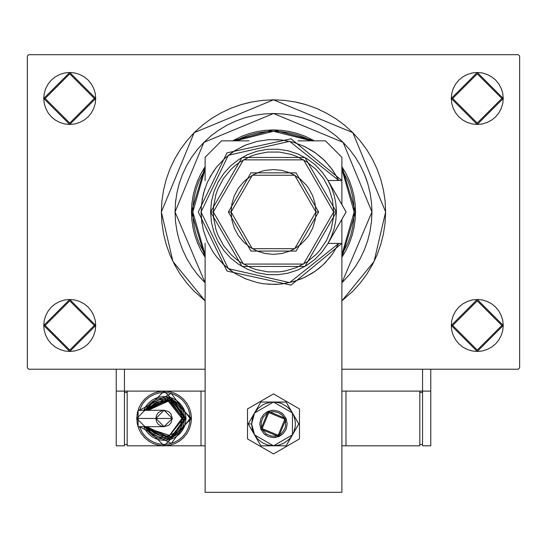 <?xml version="1.0" encoding="UTF-8"?>
<svg xmlns="http://www.w3.org/2000/svg" width="547" height="547" viewBox="0 0 547 547"><rect width="100%" height="100%" fill="white"/><g stroke="black" fill="none" stroke-linecap="round" stroke-linejoin="round"><path stroke-width="0.82" d="M462.824 303.858L458.885 307.093L455.651 311.031L453.251 315.523L451.774 320.398L451.275 325.465L452.642 325.465L477.257 350.08L501.873 325.465L477.257 300.85L452.642 325.465L451.275 325.465L477.257 299.482L503.24 325.465L501.873 325.465L477.257 350.08L452.642 325.465L477.257 300.85L501.873 325.465L503.24 325.465L502.741 320.398L501.264 315.523L498.864 311.031L495.63 307.093L491.691 303.858L487.199 301.459L482.324 299.982L477.257 299.482L472.191 299.982L467.316 301.459L462.824 303.858L458.885 307.093L455.651 311.031L453.251 315.523L451.774 320.398L451.275 325.465L451.774 330.532L453.251 335.407L455.651 339.899L458.885 343.837L462.824 347.072L467.316 349.471L472.191 350.948L477.257 351.447L482.324 350.948L487.199 349.471L491.691 347.072L495.63 343.837L498.864 339.899L501.264 335.407L502.741 330.532L503.24 325.465L477.257 351.447L451.275 325.465L451.774 330.532L453.251 335.407L455.651 339.899L458.885 343.837M88.115 343.837L91.349 339.899L93.749 335.407L95.226 330.532L95.725 325.465L69.742 351.447L43.76 325.465L45.127 325.465L69.742 350.08L94.358 325.465L69.742 300.85L45.127 325.465L43.76 325.465L69.742 299.482L95.725 325.465L94.358 325.465L69.742 350.08L45.127 325.465L69.742 300.85L94.358 325.465L95.725 325.465L95.226 320.398L93.749 315.523L91.349 311.031L88.115 307.093L84.176 303.858L79.684 301.459L74.809 299.982L69.742 299.482L64.676 299.982L59.801 301.459L55.309 303.858L51.37 307.093L48.136 311.031L45.736 315.523L44.259 320.398L43.76 325.465L44.259 330.532L45.736 335.407L48.136 339.899L51.37 343.837L55.309 347.072L59.801 349.471L64.676 350.948L69.742 351.447L74.809 350.948L79.684 349.471L84.176 347.072L88.115 343.837L91.349 339.899L93.749 335.407L95.226 330.532L95.725 325.465L95.226 320.398L93.749 315.523L91.349 311.031L88.115 307.093L84.176 303.858M84.176 120.066L88.115 116.832L91.349 112.894L93.749 108.402L95.226 103.527L95.725 98.46L69.742 124.442L43.76 98.46L45.127 98.46L69.742 123.075L94.358 98.46L69.742 73.845L45.127 98.46L43.76 98.46L69.742 72.477L95.725 98.46L94.358 98.46L69.742 123.075L45.127 98.46L69.742 73.845L94.358 98.46L95.725 98.46L95.226 93.393L93.749 88.518L91.349 84.026L88.115 80.088L84.176 76.853L79.684 74.454L74.809 72.977L69.742 72.477L64.676 72.977L59.801 74.454L55.309 76.853L51.37 80.088L48.136 84.026L45.736 88.518L44.259 93.393L43.76 98.46L44.259 103.527L45.736 108.402L48.136 112.894L51.37 116.832L55.309 120.066L59.801 122.466L64.676 123.943L69.742 124.442L74.809 123.943L79.684 122.466L84.176 120.066L88.115 116.832L91.349 112.894L93.749 108.402L95.226 103.527L95.725 98.46L95.226 93.393L93.749 88.518L91.349 84.026L88.115 80.088M458.885 80.088L455.651 84.026L453.251 88.518L451.774 93.393L451.275 98.46L452.642 98.46L477.257 123.075L501.873 98.46L477.257 73.845L452.642 98.46L451.275 98.46L477.257 72.477L503.24 98.46L501.873 98.46L477.257 123.075L452.642 98.46L477.257 73.845L501.873 98.46L503.24 98.46L502.741 93.393L501.264 88.518L498.864 84.026L495.63 80.088L491.691 76.853L487.199 74.454L482.324 72.977L477.257 72.477L472.191 72.977L467.316 74.454L462.824 76.853L458.885 80.088L455.651 84.026L453.251 88.518L451.774 93.393L451.275 98.46L451.774 103.527L453.251 108.402L455.651 112.894L458.885 116.832L462.824 120.066L467.316 122.466L472.191 123.943L477.257 124.442L482.324 123.943L487.199 122.466L491.691 120.066L495.63 116.832L498.864 112.894L501.264 108.402L502.741 103.527L503.24 98.46L477.257 124.442L451.275 98.46L451.774 103.527L453.251 108.402L455.651 112.894L458.885 116.832L462.824 120.066M367.481 182.595L367.181 181.652M385.635 211.962L374.1 261.493L341.875 300.836L352.794 291.257L360.179 283.1L366.736 274.259L372.398 264.823L377.102 254.875L380.808 244.516L383.481 233.836L385.095 222.95L385.635 211.962L385.095 200.975L383.481 190.089L380.808 179.409L377.102 169.05L372.398 159.102L366.736 149.666L360.179 140.825L352.794 132.668L344.637 125.284L335.796 118.726L326.361 113.065L316.412 108.361L306.053 104.655L295.373 101.981L284.488 100.368L273.5 99.828L262.512 100.368L251.627 101.981L240.947 104.655L230.588 108.361L220.639 113.065L211.204 118.726L202.363 125.284L194.206 132.668L186.821 140.825L180.264 149.666L174.602 159.102L169.898 169.05L166.192 179.409L163.519 190.089L161.905 200.975L161.365 211.962L194.206 132.668L273.5 99.828L352.794 132.668L385.635 211.962M205.125 300.836L172.9 261.493L161.365 211.962L161.905 222.95L163.519 233.836L166.192 244.516L169.898 254.875L174.602 264.823L180.264 274.259L186.821 283.1L194.206 291.257L205.125 300.836M343.119 281.582L349.608 274.423L355.365 266.662L360.336 258.375L364.466 249.644L367.721 240.543L370.066 231.169L371.488 221.61L370.066 231.169L367.721 240.543L364.466 249.644L360.336 258.375L355.365 266.662L349.608 274.423L341.875 282.806L371.96 211.962L371.488 221.61L371.96 211.962L371.488 202.315L370.066 192.756L367.721 183.382L364.466 174.281L360.336 165.55L355.365 157.262L349.608 149.502L343.119 142.343L335.961 135.854L328.2 130.097L319.913 125.126L311.181 120.996L302.081 117.742L292.707 115.396L283.148 113.974L273.5 113.502L263.852 113.974L254.293 115.396L244.919 117.742L235.819 120.996L227.087 125.126L218.8 130.097L211.039 135.854L203.881 142.343L197.392 149.502L191.635 157.262L186.664 165.55L182.534 174.281L179.279 183.382L176.934 192.756L175.512 202.315L176.934 192.756L179.279 183.382L182.534 174.281L186.664 165.55L191.635 157.262L197.392 149.502L203.881 142.343L211.039 135.854L218.8 130.097L227.087 125.126L235.819 120.996L244.919 117.742L254.293 115.396L263.852 113.974L273.5 113.502L283.148 113.974L292.707 115.396L302.081 117.742L311.181 120.996L319.913 125.126L328.2 130.097L335.961 135.854L343.119 142.343L349.608 149.502L355.365 157.262L360.336 165.55L364.466 174.281L367.721 183.382L370.066 192.756L371.488 202.315L371.96 211.962L343.119 142.343L273.5 113.502L203.881 142.343L175.04 211.962L175.512 202.315L175.04 211.962L175.512 221.61L176.934 231.169L179.279 240.543L182.534 249.644L186.664 258.375L191.635 266.662L197.392 274.423L203.881 281.582L197.392 274.423L191.635 266.662L186.664 258.375L182.534 249.644L179.279 240.543L176.934 231.169L175.512 221.61L175.04 211.962L205.125 282.806L203.881 281.582L205.125 282.806L175.04 211.962L203.881 142.343L273.5 113.502L343.119 142.343L371.96 211.962L341.875 282.806L343.133 281.575M518.283 369.225L341.875 369.225L422.558 369.225L422.558 391.105L341.875 391.105L422.558 391.105L422.558 369.225L341.875 369.225L518.283 369.225L519.65 367.857L519.65 56.067L519.65 367.857L518.283 369.225M205.125 369.225L28.717 369.225L27.35 367.857L27.35 56.067L28.717 54.7L518.283 54.7L28.717 54.7L27.35 56.067L27.35 367.857L28.717 369.225L205.125 369.225M175.785 199.86L175.464 202.834M518.283 54.7L519.65 56.067L518.283 54.7M304.289 104.135L296.324 102.173M249.829 102.357L240.947 104.655M482.324 72.977L477.257 72.477L472.191 72.977M467.316 122.466L472.191 123.943L477.257 124.442L482.324 123.943L487.199 122.466M74.809 72.977L69.742 72.477L64.676 72.977M51.384 116.846L55.295 120.06M59.801 122.466L64.676 123.943L69.742 124.442L74.809 123.943L79.684 122.466M79.684 301.459L74.809 299.982L69.742 299.482L64.676 299.982L59.801 301.459M64.676 350.948L69.742 351.447L74.809 350.948M495.616 307.079L491.705 303.865M487.199 301.459L482.324 299.982L477.257 299.482L472.191 299.982L467.316 301.459M472.191 350.948L477.257 351.447L482.324 350.948M341.875 166.609L355.55 211.962L354.183 211.962L341.875 254.793L348.042 242.841L350.709 235.381L352.63 227.702L353.793 219.873L354.183 211.962L353.793 204.052L352.63 196.223L350.709 188.544L348.042 181.084L341.875 169.132L354.183 211.962L355.55 211.962L341.875 257.316L355.55 211.962L341.875 166.609L345.861 173.283L349.307 180.565L352.015 188.147L353.957 195.881M191.45 211.962L205.125 257.316L191.45 211.962L205.125 166.609L191.45 211.962L192.817 211.962L191.45 211.962M205.125 254.793L192.817 211.962L193.207 219.873L194.37 227.702L196.291 235.381L198.958 242.841L205.125 254.793M191.45 211.908L191.84 203.969M191.847 203.874L193.009 196.031M193.029 195.956L194.985 188.147L197.693 180.565L201.139 173.283L205.125 166.609M289.507 131.492L297.315 133.447L304.898 136.155L314.436 140.852L273.5 129.912L232.564 140.852L242.102 136.155L249.685 133.447L257.418 131.506M257.569 131.471L265.411 130.309M265.507 130.302L273.445 129.912M273.555 129.912L281.493 130.302M281.589 130.309L289.431 131.471M353.991 196.031L355.153 203.874M355.16 203.969L355.55 211.908M355.55 212.017L355.16 219.956M355.153 220.051L353.991 227.894M353.971 227.969L352.015 235.778L349.307 243.36L345.861 250.642L341.875 257.316M205.125 257.316L201.139 250.642L197.693 243.36L194.985 235.778L193.043 228.044M193.009 227.894L191.847 220.051M191.84 219.956L191.45 212.017M179.279 240.543L182.534 249.644M367.721 183.382L367.584 182.93M366.887 180.756L366.175 178.705M365.909 177.987L364.466 174.281M244.919 117.742L235.819 120.996M232.564 140.852L273.5 129.912L314.436 140.852M311.619 140.852L304.378 137.42L296.918 134.753L289.24 132.832L281.411 131.67L273.5 131.28L265.589 131.67L257.76 132.832L250.082 134.753L242.622 137.42L235.381 140.852L273.5 131.28L311.619 140.852M205.125 169.132L198.958 181.084L196.291 188.544L194.37 196.223L193.207 204.052L192.817 211.962L205.125 169.132M325.465 140.852L341.875 157.262L341.875 204.585L341.875 157.262L325.465 140.852L297.999 140.852L325.465 140.852M341.875 219.34L341.875 492.3L205.125 492.3L205.125 243.299L205.125 492.3L341.875 492.3L341.875 219.34M205.125 180.626L205.125 157.262L221.535 140.852L249.001 140.852L221.535 140.852L205.125 157.262L205.125 180.626M247.517 408.924L247.517 438.926L273.5 453.928L299.482 438.926L299.482 408.924L273.5 393.922L247.517 408.924L247.517 438.926L273.5 453.928L299.482 438.926L299.482 408.924L273.5 393.922L247.517 408.924M286.129 429.163L283.168 433.6L278.738 436.561L273.5 437.6L268.276 436.561M268.262 436.554L263.832 433.593L260.871 429.163M260.871 418.687L263.832 414.25L268.262 411.289L273.5 410.25L278.724 411.289M278.738 411.296L283.168 414.257L286.129 418.687M252.871 431.952L254.553 434.865L251.62 423.925L248.235 423.925L260.864 445.805L248.235 423.925L260.864 402.045L248.235 423.925L252.871 431.952M286.122 445.805L260.864 445.805L286.136 445.805L298.765 423.925L286.136 445.805L293.712 432.301L295.195 426.783L295.38 423.925L295.195 421.067L293.712 415.549L286.136 402.045L298.765 423.925L290.86 410.606L286.819 406.565L281.876 403.713L279.161 402.79L273.5 402.045L260.864 402.045L286.136 402.045L270.642 402.23L265.124 403.713L262.56 404.978L258.027 408.452L254.553 412.985L252.365 418.264L251.62 423.925L252.365 429.586L254.553 434.865L258.027 439.398L262.56 442.872L267.839 445.06L273.5 445.805L279.161 445.06L284.44 442.872L288.973 439.398L290.86 437.244L298.765 423.925L286.136 402.045L260.864 402.045L248.235 423.925L251.62 423.925L254.553 412.985L273.5 402.045L292.447 412.985L292.447 434.865L273.5 445.805L286.136 445.805M286.136 418.701L287.175 423.932L286.136 429.149M281.09 435.303L278.738 436.554M276.153 437.34L273.493 437.6M265.904 435.296L263.832 433.6M260.864 429.149L259.825 423.932L260.864 418.701M265.91 412.547L268.262 411.296M270.847 410.51L273.507 410.25M281.096 412.554L283.168 414.25M273.5 445.805L254.553 434.865L260.864 445.805L273.5 445.805M430.762 391.105L430.762 369.225L430.762 391.105L422.558 391.105L430.762 391.105L430.762 445.805L422.558 445.805L422.558 391.105L422.558 445.805L430.762 445.805L430.762 391.105M205.125 391.105L124.442 391.105L124.442 369.225L124.442 391.105L116.237 391.105L116.237 369.225L116.237 445.805L124.442 445.805L116.237 445.805L116.237 391.105L124.442 391.105L124.442 445.805L124.442 391.105L205.125 391.105M419.822 445.805L419.822 391.105L419.822 445.805L345.977 445.805L345.977 391.105L345.977 445.805L341.875 445.805L419.822 445.805M419.822 392.472L422.558 392.472L419.822 392.472M422.558 444.438L419.822 444.438L422.558 444.438M278.724 436.561L278.197 435.303L262.122 428.622L268.803 412.547L268.276 411.289L260.864 429.149L278.724 436.561L260.864 429.149L268.276 411.289L286.136 418.701L278.724 436.561L286.136 418.701L268.276 411.289L268.803 412.547L266.669 413.682L263.271 417.081L261.432 421.511L261.192 423.911L261.425 426.318L263.257 430.756L266.656 434.154L271.086 435.993L273.486 436.232L275.893 436L280.331 434.168L282.197 432.636L284.864 428.643L285.568 426.339L285.575 421.532L283.743 417.094L282.211 415.228L278.218 412.561L273.514 411.618L268.803 412.547L284.878 419.228L278.197 435.303L278.724 436.561M168.661 425.279L164.1 426.66L172.305 418.455L138.097 418.455L138.097 426.66L164.1 426.66L160.962 426.038L158.295 424.26L156.517 421.593L155.895 418.455L164.1 426.66L172.305 418.455L164.1 410.25L172.305 418.455L170.924 423.009M137.276 413.122L136.75 418.455L138.118 418.455L136.75 418.455L164.1 445.805L191.45 418.455L190.082 418.455L171.211 443.446L139.444 426.66L142.494 432.889L145.728 436.827L149.666 440.062L154.158 442.461L159.033 443.938L164.1 444.438L169.167 443.938L174.042 442.461L178.534 440.062L182.472 436.827L185.707 432.889L188.106 428.397L189.583 423.522L190.082 418.455L189.583 413.388L188.106 408.513L185.707 404.021L182.472 400.083L178.534 396.848L174.042 394.449L169.167 392.972L164.1 392.472L159.033 392.972L154.158 394.449L149.666 396.848L145.728 400.083L142.494 404.021L139.444 410.25L171.211 393.464L190.082 418.455L191.45 418.455L164.1 445.805L136.75 418.455L137.276 423.788M143.82 426.66L171.047 439.207L185.98 418.455L184.612 418.455L170.979 437.778L145.297 426.66L147.047 429.853L149.598 432.957L152.702 435.508L156.251 437.409L160.1 438.571L164.1 438.967L168.1 438.571L171.949 437.409L175.498 435.508L178.602 432.957L181.153 429.853L183.054 426.304L184.216 422.455L184.612 418.455L184.216 414.455L183.054 410.606L181.153 407.057L178.602 403.953L175.498 401.402L171.949 399.501L168.1 398.339L164.1 397.942L160.1 398.339L156.251 399.501L152.702 401.402L149.598 403.953L147.047 407.057L145.297 410.25L170.979 399.132L184.612 418.455L185.98 418.455L168.278 439.932L143.82 426.66L145.905 430.612L148.627 433.928L151.943 436.65M148.326 426.66L151.533 431.022L154.227 433.238L160.633 435.891L167.567 435.891L173.973 433.238L178.883 428.328L180.524 425.258L181.877 418.455L183.245 418.455L168.305 399.775L146.801 410.25L150.562 404.917L153.461 402.537L156.77 400.766L160.367 399.679L164.1 399.31L167.833 399.679L171.43 400.766L174.739 402.537L177.638 404.917L180.018 407.816L181.789 411.125L182.876 414.722L183.245 418.455L168.305 437.135L146.801 426.66L168.305 437.135L183.245 418.455L181.877 418.455L169.604 435.357L149.734 428.923M190.924 423.788L191.45 418.455L190.924 413.122M190.917 413.094L189.371 407.987L186.842 403.262L183.436 399.119L179.293 395.713L174.568 393.184L169.433 391.631L164.1 391.105L158.767 391.631L153.632 393.184L148.914 395.707L144.764 399.119L141.358 403.262L138.829 407.987L137.283 413.094M137.283 423.816L138.829 428.923L141.358 433.648L144.764 437.791L148.907 441.197L153.632 443.726L158.774 445.279L164.1 445.805L205.125 445.805L201.022 445.805L201.022 391.105L201.022 445.805L164.1 445.805L169.433 445.279L174.568 443.726L179.286 441.203L183.436 437.791L186.842 433.648L189.371 428.923L190.917 423.816M127.177 391.105L127.177 445.805L127.177 391.105M164.1 445.805L127.177 445.805L164.1 445.805M124.442 444.438L127.177 444.438L124.442 444.438M124.442 392.472L127.177 392.472L124.442 392.472M136.75 418.455L164.1 391.105L191.45 418.455L164.1 391.105L136.75 418.455M176.257 400.26L179.573 402.982L182.295 406.298L184.312 410.079L185.563 414.188L185.98 418.455L171.047 397.703L143.82 410.25L145.905 406.298L148.627 402.982L151.943 400.26L155.724 398.243L159.833 396.992L164.1 396.575L168.36 396.992L172.476 398.243L176.243 400.254M143.82 410.25L168.278 396.978L185.98 418.455L185.563 422.722L184.312 426.831L182.295 430.612L179.573 433.928L176.257 436.65L172.476 438.667L168.367 439.918L164.1 440.335L159.84 439.918L155.724 438.667L151.957 436.656M148.818 406.92L170.185 400.301L183.245 418.455L182.876 422.188L181.789 425.785L180.018 429.094L177.638 431.993L174.739 434.373L171.43 436.144L167.84 437.231L164.1 437.6L160.374 437.231L156.77 436.144L153.461 434.373L150.562 431.993L146.801 426.66M181.877 418.455L180.524 411.652L178.883 408.582L173.973 403.672L167.567 401.019L164.1 400.678L157.297 402.031L154.227 403.672L151.533 405.888L148.326 410.25L168.326 401.183L181.877 418.455M170.924 413.894L172.305 418.455L164.1 410.25L155.895 418.455L156.517 415.317L158.295 412.65L162.5 410.407M138.097 410.366L164.1 410.25L168.654 411.631M168.661 411.638L170.917 413.894M170.917 423.016L168.661 425.272M138.097 410.407L138.097 426.66M155.895 418.455L164.1 426.66M138.097 410.25L138.097 418.455L172.305 418.455M223.593 250.259L218.021 241.617L213.932 232.181L211.436 222.212L210.595 211.962L242.047 157.488L304.952 157.488L336.405 211.962L333.67 211.962L303.585 264.071L243.415 264.071L213.33 211.962L210.595 211.962L242.047 266.437L304.952 266.437L336.405 211.962L304.952 266.437L242.047 266.437L210.595 211.962L211.436 201.713L213.932 191.744L218.021 182.308L223.586 173.679L230.499 166.049L238.554 159.656L247.531 154.671M318.627 211.962L315.892 211.962L294.696 248.673L252.304 248.673L231.107 211.962L228.373 211.962L250.936 251.046L296.064 251.046L318.627 211.962L296.064 251.046L250.936 251.046L228.373 211.962L250.936 172.879L296.064 172.879L318.627 211.962L296.064 172.879L250.936 172.879L228.373 211.962L231.107 211.962L231.921 220.236L234.335 228.188L238.253 235.518L243.524 241.938L249.945 247.21L257.275 251.128L265.227 253.541L273.5 254.355L281.773 253.541L289.725 251.128L293.486 249.35L300.392 244.735L306.272 238.854L308.747 235.518L312.665 228.188L315.079 220.236L315.687 216.12L315.892 211.962L315.079 203.689L312.665 195.737L308.747 188.407L306.272 185.071L300.392 179.19L293.486 174.575L289.725 172.797L281.773 170.384L273.5 169.57L265.227 170.384L261.192 171.396L253.514 174.575L246.608 179.19L243.524 181.987L238.253 188.407L234.335 195.737L231.921 203.689L231.107 211.962L252.304 175.252L294.696 175.252L315.892 211.962L318.627 211.962M306.717 158.541L314.976 164.668L322.128 172.059L327.974 180.51L341.82 180.51L291.086 138.835L226.943 152.886L198.287 211.962L226.943 271.038L291.086 285.09L341.82 243.415L338.798 243.415L341.82 243.415L291.086 285.09L226.943 271.038L198.287 211.962L226.943 152.886L291.086 138.835L341.82 180.51L338.798 180.51L332.603 170.014L324.747 160.709L315.434 152.852L304.946 146.658L293.561 142.316L281.609 139.943L269.432 139.601L257.37 141.304L245.76 145.003L234.936 150.596L225.207 157.919L216.831 166.773L213.234 171.696L207.34 182.363L203.32 193.857L201.282 205.87L201.282 218.055L203.32 230.068L207.34 241.562L213.234 252.229L216.831 257.152L225.207 266.006L229.918 269.869L234.936 273.329L245.76 278.922L257.37 282.621L263.367 283.729L275.531 284.413L281.609 283.982L293.561 281.609L304.946 277.267L315.434 271.073L320.255 267.339L324.747 263.216L332.603 253.911L338.798 243.415L327.974 243.415L322.128 251.866L314.976 259.257L306.723 265.377M306.717 265.384L297.575 270.081L287.804 273.22L277.616 274.731L267.353 274.567L257.22 272.727L247.545 269.268L238.554 264.269L230.499 257.876L223.607 250.273M247.538 154.664L257.22 151.198L267.319 149.365M267.333 149.358L277.616 149.194L287.763 150.698M287.784 150.698L297.575 153.844L306.71 158.541M337.041 177.098L331.352 168.305M330.409 167.081L323.339 159.341M322.21 158.295L313.951 151.82M312.686 150.993L303.441 145.96M278.881 139.683L268.221 139.676M243.846 145.83L234.266 151.02M233.391 151.594L224.714 158.363M216.024 167.813L209.877 177.249M204.858 188.701L202.028 199.949M201.022 211.935L201.987 223.737M216.509 256.741L224.031 264.933M224.714 265.562L233.391 272.331M268.221 284.249L278.881 284.242M292.112 282.006L302.094 278.56M303.441 277.965L312.686 272.932M313.951 272.105L322.21 265.63M323.339 264.584L330.409 256.844M334.265 195.682L335.865 203.751L336.405 211.962L304.952 157.488L242.047 157.488L210.595 211.962L213.33 211.962L243.415 159.854L303.585 159.854L333.67 211.962L332.514 200.223L329.089 188.934L323.53 178.534L316.05 169.413L306.929 161.933L296.529 156.374L290.97 154.384L279.401 152.08L267.599 152.08L256.03 154.384L250.471 156.374L240.071 161.933L235.326 165.454L230.95 169.413L223.47 178.534L217.911 188.934L215.921 194.493L213.617 206.062L213.33 211.962L213.617 217.863L215.921 229.432L217.911 234.991L223.47 245.391L230.95 254.512L235.326 258.471L240.071 261.992L250.471 267.551L256.03 269.541L267.599 271.845L279.401 271.845L285.24 270.977L296.529 267.551L306.929 261.992L316.05 254.512L320.009 250.136L326.566 240.324L331.079 229.432L333.383 217.863L333.67 211.962L336.405 211.962L335.865 220.174L334.265 228.243M327.995 180.537L331.619 187.888L334.258 195.669M334.258 228.256L331.619 236.037L327.974 243.415L346.135 211.962L332.685 188.667M341.82 243.415L327.974 243.415L346.135 211.962L327.974 180.51L341.82 180.51M338.798 243.415L289.623 282.621L228.311 268.625L201.022 211.962L228.311 155.3L289.623 141.304L338.798 180.51M335.414 193.392L337.362 196.763M344.61 209.316L341.813 204.469M337.349 227.19L341.793 219.484M332.726 235.196L335.653 230.116M336.651 228.393L335.523 230.349M343.926 215.792L335.571 230.26M332.679 188.647L337.335 196.722M344.61 214.602L341.82 219.436L346.135 211.962L341.8 204.455M336.405 211.962L336.166 206.479M332.747 188.777L327.974 180.51M337.314 227.244L332.74 235.169M332.699 235.231L327.974 243.415"/></g></svg>
